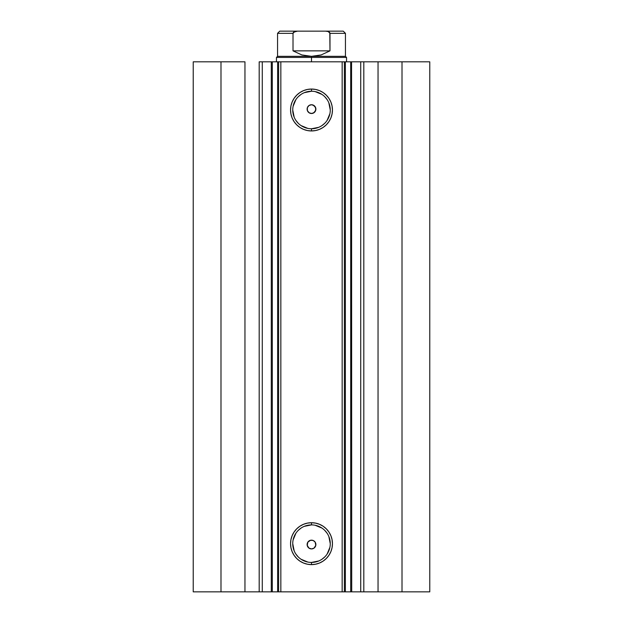 <?xml version="1.0" encoding="UTF-8"?>
<svg xmlns="http://www.w3.org/2000/svg" width="623" height="623" viewBox="0 0 623 623"><rect width="100%" height="100%" fill="white"/><g stroke="black" fill="none" stroke-linecap="round" stroke-linejoin="round"><path stroke-width="0.93" d="M261.917 591.85L271.285 591.85L271.285 61.817L278.574 61.817M261.917 61.817L272.298 61.817L272.298 591.85L277.632 591.85L277.632 61.817L272.298 61.817L272.298 591.85L262.283 591.85L262.283 61.817L271.285 61.817L271.285 591.85L278.574 591.85M278.645 591.85L277.632 591.85L277.632 61.817L278.645 61.817L278.645 591.85L280.841 591.85L278.645 591.85L278.645 61.817L429.769 61.817L402.014 61.817L402.014 591.85L429.769 591.85L429.769 61.817L429.769 591.85L378.044 591.85L402.014 591.85L402.014 61.817L363.809 61.817L363.809 591.85L378.044 591.85L378.044 61.817L378.044 591.85L360.717 591.85L363.809 591.85L363.809 61.817L360.717 61.817L360.717 591.85L360.717 61.817M311.5 91.238L311.5 89.05A20.948 20.948 0 0 1 332.448 109.998A20.948 20.948 0 0 1 311.5 130.947L307.412 130.55L303.479 129.358L299.858 127.419L296.688 124.81L294.079 121.641L292.14 118.02L290.949 114.087L290.552 109.998L290.949 105.91L292.14 101.977L294.079 98.356L296.688 95.187L299.858 92.578L303.479 90.639L307.412 89.447L311.5 89.05L315.588 89.447L319.521 90.639L323.142 92.578L326.312 95.187L328.921 98.356L330.86 101.977L332.051 105.91L332.448 109.998L332.051 114.087L330.86 118.02L328.921 121.641L326.312 124.81L323.142 127.419L319.521 129.358L315.588 130.55L311.5 130.947L311.5 128.759A18.76 18.76 0 0 0 330.26 109.998A18.76 18.76 0 0 0 311.5 91.238A18.76 18.76 0 0 0 292.74 109.998A18.76 18.76 0 0 0 311.5 128.759L311.5 130.947A20.948 20.948 0 0 1 290.552 109.998A20.948 20.948 0 0 1 311.5 89.05L311.5 91.238A18.76 18.76 0 0 1 330.26 109.998A18.76 18.76 0 0 1 311.5 128.759A18.76 18.76 0 0 1 292.74 109.998A18.76 18.76 0 0 1 311.5 91.238L304.32 92.663M311.5 524.901L311.5 522.713A20.948 20.948 0 0 1 332.448 543.669A20.948 20.948 0 0 1 311.5 564.617L307.412 564.212L303.479 563.021L299.858 561.089L296.688 558.481L294.079 555.303L292.14 551.682L290.949 547.749L290.552 543.661L290.949 539.58L292.14 535.648L294.079 532.026L296.688 528.849L299.858 526.24L303.479 524.309L307.412 523.118L311.5 522.713L315.588 523.118L319.521 524.309L323.142 526.24L326.312 528.849L328.921 532.026L330.86 535.648L332.051 539.58L332.448 543.661L332.051 547.749L330.86 551.682L328.921 555.303L326.312 558.481L323.142 561.089L319.521 563.021L315.588 564.212L311.5 564.617L311.5 562.429A18.76 18.76 0 0 0 330.26 543.669A18.76 18.76 0 0 0 311.5 524.901A18.76 18.76 0 0 0 292.74 543.669A18.76 18.76 0 0 0 311.5 562.429L311.5 564.617A20.948 20.948 0 0 1 290.552 543.669A20.948 20.948 0 0 1 311.5 522.713L311.5 524.901A18.76 18.76 0 0 1 330.26 543.669A18.76 18.76 0 0 1 311.5 562.429A18.76 18.76 0 0 1 292.74 543.669A18.76 18.76 0 0 1 311.5 524.901L304.32 526.334M307.871 542.08L307.341 543.155L307.412 546.122M307.318 545.849L307.926 547.072M308.946 548.1L307.38 546.028L307.123 544.58L308.058 541.831L310.495 540.273L313.174 540.491L315.145 542.103L315.799 545.398L313.937 548.185L311.5 548.925A4.377 4.377 0 0 1 307.123 544.541A4.377 4.377 0 0 1 311.5 540.164A4.377 4.377 0 0 1 315.877 544.541A4.377 4.377 0 0 1 311.5 548.925L309.063 548.185L307.201 545.398L307.855 542.103L310.643 540.242M310.604 540.25L308.938 540.99M308.868 548.045L311.5 548.925L313.143 548.598M308.93 112.67L311.5 113.503A4.377 4.377 0 0 1 307.123 109.126A4.377 4.377 0 0 1 311.5 104.742L309.857 105.061M309.966 105.014L308.946 105.567M307.871 106.673L307.318 107.818L307.419 110.707M307.341 110.505L307.964 111.712M278.645 61.817L280.841 61.817L280.841 591.85L342.159 591.85L342.159 61.817L280.841 61.817L280.841 591.85L351.715 591.85L345.368 591.85L345.368 61.817L350.702 61.817L350.702 591.85L350.702 61.817L361.083 61.817M352.275 591.85L361.083 591.85M262.283 591.85L259.191 591.85L259.191 61.817L259.191 591.85L244.956 591.85L244.956 61.817L220.986 61.817L220.986 591.85L220.986 61.817L244.956 61.817L244.956 591.85L193.231 591.85L193.231 61.817L220.986 61.817L193.231 61.817L193.231 591.85L262.283 591.85L262.283 61.817L259.191 61.817L262.283 61.817M310.573 113.402L309.21 112.856L307.38 110.606L307.357 107.709L308.876 105.622M314.584 106.011L315.853 108.62L315.775 110.084L315.215 111.447L312.948 113.254L310.643 113.417L309.063 112.763L307.451 110.801L307.123 109.126L307.451 107.444L309.063 105.482L311.5 104.742L313.174 105.077L315.55 107.444L315.799 109.975L313.937 112.763L311.5 113.503L314.062 112.677M344.355 61.817L344.355 591.85L342.159 591.85L342.159 61.817L344.355 61.817L344.355 591.85L345.368 591.85L345.368 61.817L344.355 61.817M311.5 128.759L318.68 127.333M321.92 125.597L324.77 123.268M327.098 120.418L329.902 113.659M330.26 109.998L328.835 102.818M327.098 99.579L324.77 96.729M321.92 94.4L315.16 91.597M301.08 94.4L298.23 96.729M295.902 99.579L293.098 106.338M292.74 109.998L294.165 117.179M295.902 120.418L298.23 123.268M301.08 125.597L307.84 128.4M311.5 562.429L318.68 560.996M321.92 559.267L324.77 556.931M327.098 554.088L329.902 547.329M330.26 543.669L328.835 536.489M327.098 533.241L324.77 530.399M321.92 528.063L315.16 525.267M301.08 528.063L298.23 530.399M295.902 533.241L293.098 540.001M292.74 543.669L294.165 550.841M295.902 554.088L298.23 556.931M301.08 559.267L307.84 562.063M314.054 105.567L311.5 104.742A4.377 4.377 0 0 1 315.877 109.126A4.377 4.377 0 0 1 311.5 113.503M315.129 111.579L315.659 110.512L315.588 107.538M315.682 107.818L315.074 106.595M314.062 540.99L313.205 540.507M313.143 540.484L311.5 540.164M315.129 546.994L315.682 545.849L315.659 543.155L315.028 541.948M313.034 548.645L314.132 548.045M351.551 61.817L351.715 591.85M311.5 57.433L346.544 57.433L311.5 57.433L311.5 61.817L311.5 57.433L276.456 57.433L311.5 57.433L311.5 56.335L311.5 57.433M346.544 61.817L346.544 57.433L345.446 56.335L277.554 56.335L311.5 56.335L301.859 54.941L293.012 50.86L293.012 33.338L277.554 33.338L293.012 33.338L294.811 31.539L297.436 31.15L325.564 31.15L328.204 31.539L329.808 32.692L329.988 50.86L321.141 54.941L311.5 56.335L345.446 56.335L345.446 33.338L329.988 33.338L329.988 50.86L293.012 50.86L293.012 33.338L293.628 32.186L293.192 32.692M329.988 50.86L321.141 54.941L311.5 56.335L301.859 54.941L293.012 50.86L329.988 50.86M293.628 32.186L297.436 31.15L279.743 31.15L325.572 31.15L328.204 31.539L329.988 33.338L345.446 33.338L343.257 31.15L325.564 31.15L343.257 31.15M329.372 32.186L329.808 32.692M279.743 31.15L277.554 33.338L277.554 56.335L276.456 57.433L276.456 61.817"/></g></svg>
